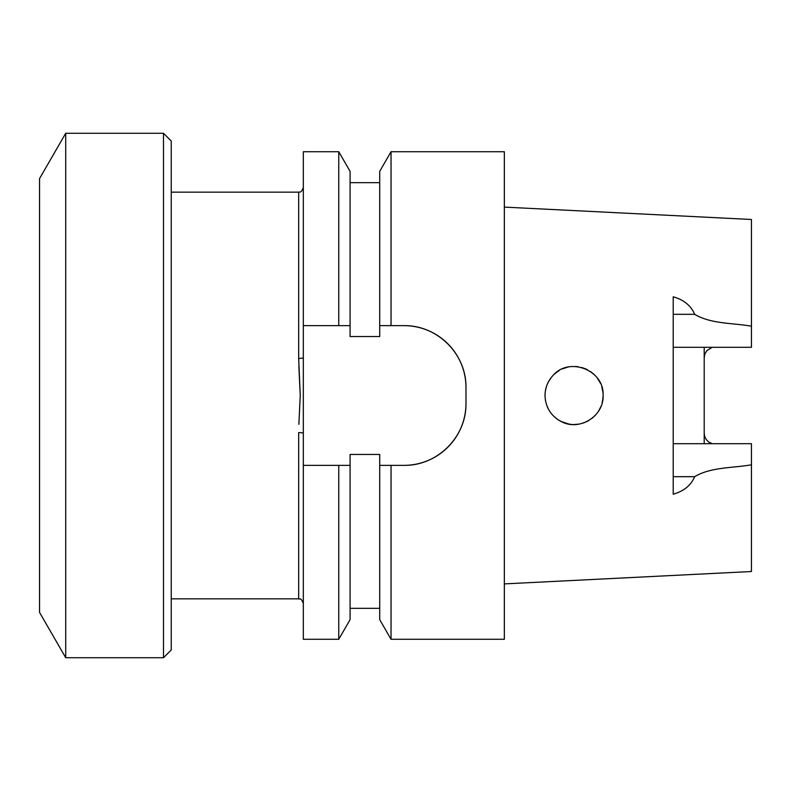 <?xml version="1.0" encoding="UTF-8"?>
<svg xmlns="http://www.w3.org/2000/svg" width="791" height="791" viewBox="0 0 791 791"><rect width="100%" height="100%" fill="white"/><g stroke="black" fill="none" stroke-linecap="round" stroke-linejoin="round"><path stroke-width="1.19" d="M404.023 465.355A61.975 61.975 0 0 0 465.988 403.38C466.502 436.85 437.522 465.85 404.023 465.355L391.041 465.355L391.041 639.276L379.72 619.66L379.72 465.355L391.041 465.355L379.72 465.355L379.72 454.449L350.087 454.449L350.087 465.355L338.756 465.355L338.756 639.276L303.319 639.276L303.319 151.724L338.756 151.724L338.756 325.645L350.087 325.645L350.087 336.551L379.72 336.551L379.72 325.645L391.041 325.645L379.72 325.645L379.72 171.34L391.041 151.724L391.041 325.645L404.023 325.645C437.552 325.16 466.522 354.18 465.988 387.62A61.975 61.975 0 0 0 404.023 325.645M554.333 374.173L558.199 371.157M562.5 368.853L567.187 367.281M572.061 366.52L576.936 366.599M581.78 367.499L586.22 369.12M590.482 371.543L594.17 374.538M597.393 378.207L599.973 382.389M601.803 386.908L602.861 391.772M603.078 396.627L602.485 401.462M601.091 406.129L599.005 410.381M596.117 414.395L592.736 417.737M588.682 420.594L584.252 422.701M579.546 424.025L574.612 424.54M569.836 424.243L564.042 422.77M562.183 422.008L557.912 419.645M561.215 421.554C579.358 431.51 604.008 416.185 603.098 395.5C604.502 370.059 568.927 356.257 552.81 375.695C547.718 381.282 545.118 387.887 545.009 395.5C545.483 407.296 550.892 415.977 561.215 421.554M551.189 377.594L548.42 381.835M546.561 386.127L545.385 390.833M545.009 395.727L545.444 400.493M546.719 405.328L548.756 409.778M553.047 415.562L556.656 418.755M560.878 421.385L568.699 424.055M573.396 424.54L578.359 424.233M583.293 423.037L587.525 421.237M591.846 418.459L595.247 415.374M598.253 411.577L600.636 407.227M602.169 402.787L603.019 397.774M602.989 392.88L602.712 390.764M600.438 383.338L599.578 381.628M595.069 375.448L593.458 373.886M587.505 369.753L585.142 368.655M578.162 366.747L575.818 366.51M568.175 367.054L566.356 367.489M559.138 370.574L555.341 373.283M545.137 392.82L545.414 390.635M547.026 384.851L548.608 381.499M545.098 393.206L545.474 390.319M547.629 383.447L548.746 381.242M571.844 424.46L569.322 424.164M712.207 443.692L708.598 441.951L706.185 439.48L704.613 436.197L704.198 433.221L704.198 357.779L704.86 354.032L706.788 350.739L712.207 347.308M504.342 583.896L751.45 571.517L751.45 443.692L673.21 443.692M673.21 347.308L751.45 347.308L751.45 219.483L504.342 207.104M704.198 347.308L704.198 357.779A10.847 10.847 0 0 1 704.86 354.032A10.847 10.847 0 0 0 704.198 357.779M704.198 433.221L704.198 443.692M751.45 464.811C732.723 468.094 710.704 467.006 694.666 476.676C691.057 485.298 683.899 491.142 673.21 494.197L673.21 296.803C683.859 299.819 691.018 305.662 694.666 314.324C710.694 323.994 732.733 322.906 751.45 326.189M465.988 403.38L465.988 387.62M391.041 639.276L504.342 639.276L504.342 151.724L391.041 151.724M303.319 465.355L350.087 465.355L350.087 619.66L338.756 639.276M338.756 151.724L350.087 171.34L350.087 325.645L303.319 325.645L338.756 325.645M65.712 395.5L65.712 657.717L163.49 657.717L163.49 133.284L65.712 133.284L65.712 395.5M65.712 133.284L39.55 178.598L39.55 612.402L65.712 657.717M163.49 133.284L171.242 141.025L171.242 649.975L163.49 657.717M298.869 366.658L300.244 395.5L298.672 358.432L298.672 192.154C299.611 191.293 300.669 194.22 303.319 187.507M298.869 424.342L300.244 395.5M303.319 357.581A4.647 0.85 0 0 1 298.672 358.432M171.242 598.846L298.672 598.846L298.672 432.568A4.647 0.85 180 0 1 303.319 433.419M673.21 314.324L694.666 314.324M673.21 476.676L694.666 476.676M350.087 182.662L379.72 182.662M350.087 608.338L379.72 608.338M171.242 192.154L298.672 192.154M298.672 598.846C299.73 599.707 300.788 596.879 303.319 603.493"/></g></svg>
